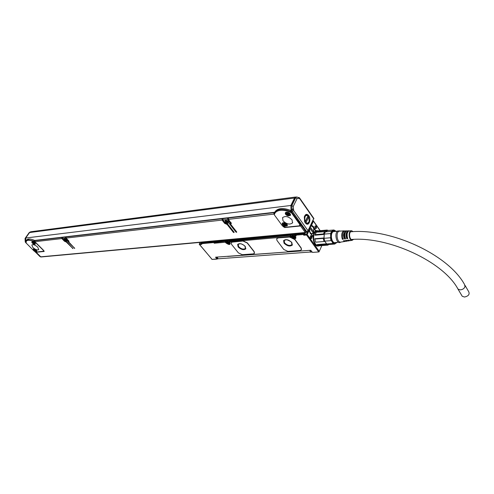 <?xml version="1.0" encoding="UTF-8"?>
<svg xmlns="http://www.w3.org/2000/svg" width="494" height="494" viewBox="0 0 494 494"><rect width="100%" height="100%" fill="white"/><g stroke="black" fill="none" stroke-linecap="round" stroke-linejoin="round"><path stroke-width="0.74" d="M318.006 246.105L316.401 245.796M313.696 233.335L315.407 231.211L316.74 230.772M319.254 245.74L317.84 246.105L314.962 244.283M313.11 236.583C313.394 233.965 314.233 232.168 315.635 231.186L317.142 230.747L318.42 231.087M319.136 245.728C314.165 248.575 310.732 234.051 315.752 231.285L318.383 231.13M318.093 245.327L317.908 245.333C313.659 245.561 311.942 234.039 315.919 231.902L317.858 231.451M328.714 244.493L327.967 245.123L319.674 245.759L317.796 245.135L317.284 244.542L326.509 243.82L324.712 241.14L326.688 243.962L326.102 244.487L317.796 245.135M315.691 242.177L314.746 238.756L315.691 242.177L324.002 241.504L323.23 238.367L314.919 239.065M323.23 238.367L323.978 237.978L324.268 234.113L324.015 238.312L323.978 237.978L314.746 238.756M314.968 235.224L315.197 234.656L323.502 233.921L324.194 234.409L314.968 235.224L315.635 233.396M336.068 231.241L333.907 229.982L327.306 230.568L326.972 230.05L318.686 230.815L318.099 231.414L327.306 230.568L325.416 231.698L316.314 232.211L315.197 234.656M324.83 241.424L324.002 241.504M337.081 242.393L334.71 244.042L328.214 244.536L326.688 243.962L333.036 243.468L330.671 239.411L330.616 233.551L324.268 234.113L325.416 231.698M323.502 233.921L324.614 231.458M331.06 240.627L324.712 241.14L324.015 238.312L330.369 237.781M327.497 230.562L325.268 231.89L331.61 231.316L330.616 233.551M326.972 230.05L328.454 230.47M327.967 245.123L326.102 244.487M336.865 242.406C334.568 244.573 332.653 243.517 331.116 239.244C330.474 232.291 332.085 229.63 335.951 231.254M333.827 229.982L331.61 231.316M334.71 244.042L333.036 243.468M335.111 242.548L334.716 242.579C331.381 242.758 330.017 233.452 333.129 231.729L337.624 231.099M340.347 242.356L340.273 242.387C336.525 244.339 334.055 233.112 337.785 230.988L339.921 230.902M340.891 242.079L340.57 242.128C337.186 242.628 335.636 233.001 338.822 231.217L344.022 230.84M347.69 240.967L345.584 240.498L346.572 240.368L348.319 240.942M349.808 240.64L347.77 240.208L348.764 240.078L350.437 240.615M353.556 239.374L352.092 240.362C349.246 240.782 347.93 232.513 350.604 230.982L351.642 230.717L353.08 231.649M347.486 237.892L346.751 238.707L347.745 238.571C346.646 235.268 346.942 232.754 348.622 231.019L351.246 230.723M346.751 238.707C345.627 235.354 345.924 232.804 347.634 231.044L349.005 230.828M345.257 238.071L344.565 238.997L345.553 238.868C344.404 235.459 344.707 232.859 346.448 231.062L348.301 230.772M344.565 238.997C343.392 235.545 343.694 232.909 345.467 231.087L346.862 230.859M343.034 238.256L342.385 239.294L343.373 239.158C342.175 235.65 342.478 232.97 344.287 231.112L346.158 230.809M342.385 239.294C341.163 235.737 341.471 233.02 343.305 231.13L344.732 230.889M345.578 241.294L343.404 240.788L344.392 240.658L346.214 241.263M352.574 239.411L351.932 239.571C349.591 239.695 348.616 232.977 350.796 231.729L352.191 231.686M347.084 237.923C346.313 235.453 346.522 233.514 347.72 232.106M344.948 238.102C344.225 235.885 344.361 234.026 345.355 232.532M342.824 238.275L342.99 233.057M312.004 252.131L310.843 250.273L215.551 257.183L217.027 258.961L217.588 258.56L216.391 257.121M461.699 295.369L462.23 296.264L464.508 297.036C468.466 296.128 469.868 294.35 468.713 291.713L465.064 285.427M317.611 246.123L319.21 245.765M317.988 230.902L315.573 230.988M295.048 234.428L294.751 235.268L295.529 236.762C296.32 238.232 295.764 238.948 293.862 238.917L295.023 239.559L301.192 247.988L301.476 249.624M276.659 238.732L278.017 237.923L289.62 236.898L290.954 237.447L290.206 236.459L290.929 235.459M243.227 241.158L247.235 243.011L254.064 251.705L254.391 253.354L253.255 253.891L242.288 254.694L238.392 252.885L231.544 244.363L231.173 242.653L232.236 242.134L243.307 241.004L232.316 241.98L231.18 242.647M243.307 241.004L247.315 242.857L254.138 251.545L254.478 253.187M308.571 230.321L309.133 230.414L310.269 233.403L312.189 235.243L313.153 237.151C313.177 241.35 314.345 244.289 316.654 245.963L320.063 245.716M311.016 225.073L313.066 226.604L314.517 229.599L315.783 230.877L314.659 231.772L312.968 236.089M318.821 230.803L316.117 230.686L314.857 229.451L313.431 226.567L311.535 225.245L313.424 221.189L313.06 220.688M315.783 230.877L316.117 230.686M211.79 259.091L211.951 259.43L217.237 259.078L217.687 258.374M310.664 250.285L312.486 252.397L318.994 251.928L319.254 251.372L307.212 234.539L306.49 234.212L307.472 232.106M318.611 251.823L306.564 234.996L306.755 234.588M295.221 234.28L294.708 235.891L294.615 235.335L295.4 235.138L295.554 234.415L303.223 233.718L303.291 234.502L303.946 234.045L303.829 235.243L304.662 234.378L306.49 234.212M295.931 233.619L295.628 235.193L303.291 234.502L303.829 235.243L306.564 234.996M295.752 233.637L295.4 235.138L296.159 235.928L295.461 235.224M295.307 234.99L296.159 235.928L294.708 235.891L295.258 236.638M277.937 238.089L276.677 238.707L276.973 240.454L283.747 249.464L287.879 251.36L300.025 250.47L301.377 249.828L301.112 248.149L294.943 239.726L293.862 238.917L289.54 237.058L278.017 237.923M229.185 241.177L229.5 241.869L290.206 236.459L290.311 235.669L291.374 236.737L290.738 237.182M229.401 240.93L290.429 235.422L229.278 241.158L230.037 242.542C230.55 244.981 229.185 245.117 225.931 242.949L225.357 242.239L225.832 241.683L225.443 241.504L225.357 242.239L214.211 243.233L214.89 242.455L225.949 241.239L226.697 242.165L225.9 242.906M201.114 243.678L201.151 242.986L201.219 243.69L213.667 242.566L214.248 242.153L213.599 241.856L214.211 243.233L214.248 242.153L214.89 242.455L215.365 241.572M201.429 242.282L201.064 243.653L201.762 244.339L201.2 243.82M199.601 244.536L199.218 244.215L199.539 243.838L200.978 243.709L201.762 244.339L199.601 244.536L211.975 259.313M199.31 244.332L212.142 259.436M318.994 251.928L312.529 252.397M225.283 256.497L216.625 257.102M227.851 256.293L227.53 256.312M296.783 251.292L227.629 256.435M299.846 251.069L310.306 250.31M311.85 251.921L218.286 258.794L216.965 257.207M319.254 251.372L321.841 245.592M311.72 238.312L310.281 238.028L310.658 235.687C311.739 235.434 312.146 236.194 311.875 237.978L311.578 238.25L311.01 235.613L310.442 236.033M316.351 226.394L316.185 226.085L314.894 226.425L315.172 228.29C316.259 228.926 316.654 228.29 316.351 226.394M310.893 225.338L311.263 225.696L310.701 225.752M313.338 227.419L311.263 225.696M310.615 233.897L311.702 234.323L313.807 232.069M314.517 229.599L314.857 229.451M311.171 224.739L311.535 225.245M294.615 235.329L294.084 233.915L215.421 241.115L215.755 242.159L225.567 241.276M295.066 233.699L295.011 234.508M293.788 239.084L290.88 237.608M291.861 242.535L292.275 245.104C289.898 246.747 287.156 246.105 284.031 243.178L283.605 240.584C285.983 238.942 288.731 239.59 291.861 242.535M245.228 246.376L245.746 248.896C243.647 250.316 241.121 249.668 238.17 246.957L237.633 244.419C239.732 242.999 242.264 243.653 245.228 246.376M217.897 258.628L218.286 258.794M310.46 238.398L310.985 238.713L311.578 238.25L310.43 238.343M315.16 228.271L315.66 228.574L316.216 226.462L315.512 225.826L314.968 226.221M230.142 242.968L229.148 243.462M290.429 235.422L290.873 235.379L291.744 236.564M295.505 237.052L294.331 237.775M227.499 241.27L229.432 242.288M292.664 235.397L294.652 236.33M292.423 244.808L292.392 244.857C290.015 246.506 287.267 245.864 284.149 242.937L283.575 240.627M245.746 248.896L245.864 248.667C243.764 250.081 241.239 249.439 238.287 246.728L237.633 244.413M310.146 237.435L310.139 237.027M291.54 242.326L291.905 244.61C289.799 246.074 287.354 245.506 284.581 242.9L284.204 240.597C286.316 239.133 288.762 239.707 291.54 242.326M244.95 246.179L245.413 248.42C243.548 249.68 241.3 249.106 238.676 246.697L238.207 244.437C240.072 243.172 242.319 243.752 244.95 246.179M290.892 241.609L287.039 239.794M244.067 245.296L241.424 243.931M313.029 226.95L311.35 225.851L310.547 226.079M312.819 232.353L313.832 232.019L310.183 226.863M309.466 231.692L311.782 234.15L313.338 233.094L309.689 227.932M309.164 229.049L309.213 230.581M309.719 227.858L312.844 232.273M310.189 226.857C311.442 225.517 312.597 225.919 313.634 228.055L313.832 232.019M313.338 233.094L312.782 233.656C310.337 233.958 309.306 232.05 309.682 227.938M227.302 242.887L227.524 241.893L228.938 242.678L228.376 242.782L228.784 243.369L227.302 242.887L227.468 242.566M292.331 237.151L292.102 236.861L292.769 236.737L292.368 236.113L292.72 236.07L294.01 236.626L294.233 236.916L293.566 237.04L293.961 237.663L292.331 237.151L292.491 236.817M293.584 237.003L292.781 236.712L292.948 236.367M306.329 232.248L291.824 212.185L291.497 212.852L299.611 224.202L299.784 225.431L298.864 225.9L285.334 227.246L282.469 225.937L274.281 214.791C274.868 212.315 276.868 210.839 280.283 210.351C283.809 210.006 287.539 210.827 291.472 212.821L291.497 212.852M296.283 197.038L294.517 198.032L29.56 232.544L30.98 231.735L295.603 197.02M36.204 252.076L34.191 251.119L26.089 242.968C25.811 241.43 26.503 240.541 28.164 240.3C30.029 240.127 32.363 240.763 35.167 242.208L43.231 250.199L43.657 251.218L36.204 252.076M294.517 198.032L290.855 205.479L291.071 209.962L293.38 208.758L293.578 209.45L293.683 210.574L291.312 211.469L291.824 212.185M300.031 224.918L300.858 224.832M287.23 225.807L284.89 226.252C282.803 225.462 281.938 224.437 282.296 223.189L284.624 222.745C286.718 223.535 287.582 224.56 287.224 225.807L287.323 225.61M29.56 232.544L25.688 238.015L25.923 241.35M296.579 197.001L294.72 198.001L290.873 205.825L291.04 209.678M39.934 256.553L35.259 251.854M25.392 242.295L25.91 242.288M25.873 241.862L25.811 241.214M40.928 256.991L36 252.076M43.231 250.199L44.182 251.458L35.852 252.292M34.191 244.252C32.518 243.517 31.727 242.708 31.814 241.838L32.931 241.745C34.611 242.486 35.401 243.295 35.315 244.166L34.191 244.252M35.642 251.378C34 250.649 33.221 249.865 33.302 249.013L34.407 248.933C36.056 249.661 36.84 250.452 36.754 251.298L35.642 251.378M32.907 247.556L31.801 244.993C33.123 244.209 35.074 244.894 37.655 247.049L38.748 249.6C37.427 250.384 35.482 249.705 32.907 247.556M307.96 231.643L307.2 232.168L307.96 231.643L308.021 230.729L306.978 232.026L292.096 210.963L293.683 210.574L308.021 230.729L313.641 218.669L299.574 198.483L298.5 197.674M298.913 198.508L298.314 197.563L298.913 198.508L299.574 198.483L299.438 197.748L298.938 197.619L299.537 198.483M308.021 231.507L313.795 218.36L299.568 197.927M291.312 211.469L291.071 209.962M288.027 215.89C285.896 215.088 285.013 214.032 285.396 212.729L287.78 212.253C289.922 213.056 290.799 214.112 290.423 215.415L288.027 215.89M283.013 220.799L282.543 217.656C285.31 215.674 288.484 216.403 292.047 219.836L292.504 222.948C289.737 224.924 286.576 224.214 283.013 220.799M301.025 225.06L300.587 225.974L284.797 227.543L283.142 226.585M306.119 232.18L305.619 232.73L305.261 232.501L300.587 225.974M304.779 230.315L305.582 231.439M274.763 212.266L275.121 211.556C278.122 208.011 283.297 207.622 290.651 210.401L290.336 211.383L291.472 212.821M25.274 242.041L25.879 241.998M26.219 240.658L26.701 239.985C27.991 238.546 30.659 238.701 34.704 240.442L34.321 241.171L28.102 239.72L26.219 240.658L26.157 243.239M274.207 214.421L273.966 214.087L228.426 219.342L231.309 223.584M43.318 250.075L34.858 241.696L61.867 238.577L64.486 241.257L66.276 241.998L73.001 248.593L66.523 241.659L65.004 241.202L62.386 238.516L65.529 238.157L68.147 240.85L67.727 241.523L74.736 248.426L68.53 241.751L68.981 241.597L68.672 240.788L66.054 238.096L222.065 220.077L224.727 223.442L227.03 224.344L233.316 232.285L233.983 232.594L234.107 232.205L227.543 223.899L225.517 223.35L222.856 219.991L227.623 219.435L230.284 222.825L229.37 223.702L235.928 232.026L236.607 232.334L236.725 231.945L230.451 223.967L231.266 223.659M225.042 220.577L224.955 220.688C225.252 222.621 226.505 223.405 228.722 223.029L228.815 222.918C228.512 220.979 227.252 220.201 225.042 220.577M64.029 239.016C64.51 240.522 65.541 241.189 67.11 241.01L67.122 240.992C66.647 239.485 65.616 238.818 64.041 238.991L64.029 239.016M34.321 241.171L34.852 241.603M35.012 241.844L35.167 242.208M305.311 222.899L304.588 221.497L304.316 216.928C305.385 214.007 306.86 213.569 308.738 215.619C311.208 218.842 309.392 225.647 306.49 223.973L305.311 222.899M291.133 210.635L290.787 210.463M274.701 212.346L274.664 212.457C275.738 210.864 277.585 209.894 280.209 209.549C283.346 209.215 286.724 209.827 290.336 211.383M275.121 211.556L274.244 213.254L274.281 214.791M290.577 214.797L289.743 215.088M285.97 213.266L285.686 212.432M287.372 225.196L286.6 225.462M282.864 223.659L282.593 222.893M62.281 237.478L61.756 237.503L61.867 238.577M65.949 237.058L65.418 237.071L65.529 238.157M68.481 240.776L68.901 241.202M222.775 219.132L222.127 218.422L222.065 220.077M228.345 218.502L227.685 217.768L227.623 219.435M230.772 222.337L230.358 223.103L230.686 223.523M231.173 222.856L230.451 223.967M274.454 212.815L274.016 212.327L273.837 212.679L273.966 214.087M35.093 240.461L34.858 241.696M66.276 241.998L66.511 241.646M62.621 237.231L62.386 238.516M68.53 241.751L68.938 241.14M66.289 236.799L66.054 238.096M227.03 224.344L227.357 223.733M223.066 218.41L222.856 219.991M228.636 217.761L228.426 219.342M224.974 220.664C225.48 222.559 226.758 223.3 228.802 222.874L228.883 222.782M64.09 238.935C64.597 240.368 65.616 241.035 67.153 240.936M305.187 222.72L306.817 223.665L307.972 223.189M308.466 216.73L307.997 215.964M307.169 215.186L306.286 214.927L304.532 216.236M225.307 220.404L225.128 220.59C225.412 222.43 226.61 223.171 228.716 222.813L228.913 222.356M64.201 238.911L64.189 238.929C64.652 240.368 65.628 241.004 67.128 240.831L67.135 240.813M227.814 221.405L227.481 222.522L226.511 221.417M226.129 221.899L226.308 221.565L225.9 221.615L226.524 221.855M226.301 221.571L226.555 220.904M227.635 221.726L228.037 221.683L227.808 221.398L226.45 220.775L226.135 220.812L226.413 221.17M66.258 239.769L66.221 240.566L65.406 240.028L65.659 239.658M65.436 239.516L64.924 239.831L65.406 240.028M65.276 239.757L65.264 239.343M66.14 239.948L65.171 239.485M227.203 222.164L227.499 221.75M226.555 221.102L226.487 221.454M227.456 221.695L226.777 221.386M65.146 240.059L65.634 239.646M33.277 242.986L33.184 242.208L34.111 242.653L34.389 243.406L33.277 242.986L33.456 242.64M34.747 250.131L34.654 249.384L35.784 250.026L35.438 250.075L35.846 250.544L34.747 250.131L34.926 249.797M287.138 214.093L286.915 213.791L287.619 213.661L287.23 213L287.601 212.957L289.144 213.865L288.434 213.995L288.823 214.655L287.138 214.093L287.31 213.741M284.007 224.504L283.791 224.208L284.476 224.091L284.099 223.449L284.458 223.412L285.754 224.004L285.97 224.307L285.279 224.418L285.662 225.06L284.007 224.504L284.173 224.165M308.731 216.86L309.176 221.195C308.466 223.239 307.41 223.714 306.014 222.633L308.731 216.86L307.651 216.705M305.311 222.862L307.083 223.467L308.892 221.979M304.736 221.868L305.051 221.837L304.613 220.707C304.051 217.459 304.705 215.575 306.576 215.063L308.04 215.878L305.051 221.837M287.607 213.519L287.811 213.254L287.625 213.643L288.298 213.779L288.095 214.198M288.657 213.723L288.298 213.779M288.453 214.699L288.613 214.371M284.606 223.621L284.488 224.072L285.149 224.196L284.945 224.609M285.304 225.097L285.458 224.782M307.706 216.81L305.039 222.473M305.317 221.645L304.915 220.608C304.495 216.304 305.539 214.723 308.04 215.878M347.196 237.917L347.109 233.217L347.548 232.489M457.481 288.237L458.006 289.113L460.291 289.873C462.619 289.626 464.193 288.57 465.008 286.699L464.539 284.519C448.089 254.373 390.711 228.172 350.74 231.772M313.424 221.189L320.063 230.686M295.529 236.762L295.48 237.676C294.313 238.503 292.954 238.207 291.404 236.768L291.571 236.336M230.198 243.301L230.13 243.443C229.148 244.116 227.944 243.814 226.511 242.523L225.832 241.683L226.024 241.331M201.552 242.27L201.151 242.986L213.599 241.856L213.995 241.128M311.022 252.267L309.732 250.495M307.212 234.539L309.133 230.414M199.539 243.838L200.342 242.381M305.422 232.748L304.662 234.378L303.223 233.718L303.6 232.915M311.374 225.425L311.739 225.388M313.066 226.604L313.431 226.567M313.591 227.339L313.956 227.302M311.875 237.978L310.281 238.04M214.847 241.053L214.248 242.153M303.946 234.045L304.514 232.835M215.483 241.825L294.152 234.693M292.51 222.936L292.707 222.528M229.475 243.067L229.525 243.005C229.278 241.714 228.413 241.202 226.944 241.467L226.839 241.665M294.764 237.287L294.807 237.225C294.603 235.836 293.671 235.298 292.016 235.619L291.849 235.916M229.352 243.295L229.401 243.233C229.154 241.943 228.296 241.43 226.82 241.696L226.863 242.468M228.802 243.493L229.265 243.369M294.591 237.589L294.69 237.472C294.486 236.083 293.553 235.545 291.898 235.86L291.96 236.867M293.955 237.805L294.473 237.67M226.913 241.955C227.018 243.079 227.746 243.542 229.099 243.344C228.994 242.221 228.265 241.757 226.913 241.955M292.003 236.144C291.979 237.361 292.757 237.861 294.331 237.639C294.356 236.416 293.578 235.916 292.003 236.144M227.783 242.826L227.987 242.443M228.314 242.585L228.111 242.968M228.623 242.424L228.456 242.739M292.893 237.083L293.09 236.669M293.442 236.824L293.251 237.237M293.831 236.651L293.671 236.99M26.034 242.801L25.145 241.01M306.286 232.254L307.2 232.168L306.064 232.112M299.611 224.202L299.932 223.529M290.855 205.479L25.688 238.015M291.046 209.709L291.973 209.598L292.096 210.963L291.17 211.068M274.738 212.272L274.084 212.346M228.395 217.706L227.753 217.786M222.825 218.36L222.195 218.434M66.048 236.768L65.677 236.811M62.38 237.194L62.016 237.237M291.108 210.345L290.651 210.401M25.688 241.041L25.324 241.084L25.676 241.023M25.991 242.64L25.41 242.313L25.163 241.035L25.089 238.392L25.521 238.281M30.325 231.896L29.3 232.575L25.231 238.318L25.182 241.109M29.134 232.81L29.566 232.544M293.578 209.45L291.973 209.598L291.8 205.714L290.873 205.825M297.11 198.545L295.64 197.878L291.8 205.714L293.275 206.387L297.11 198.545L298.481 198.298M298.314 197.563L296.832 196.964L294.72 198.001M305.261 232.501L40.496 256.843M293.38 208.758L293.275 206.387M61.756 237.503L34.759 240.664M64.486 241.257L64.72 240.905M66.091 242.017L66.406 241.554M72.47 248.346L72.704 247.994M65.418 237.071L62.281 237.441M68.147 240.85L68.388 240.492M67.727 241.523L67.956 241.183M74.199 248.173L74.433 247.815M68.715 241.733L69.006 241.294M221.942 218.749L65.949 237.009M224.727 223.442L225.079 222.794M226.752 224.375L227.154 223.634M233.316 232.285L233.656 231.637M227.499 218.101L222.732 218.663M230.284 222.825L230.636 222.164M229.37 223.702L229.593 223.288M235.928 232.026L236.274 231.371M230.729 223.936L231.241 222.973M273.837 212.679L228.296 218.008M290.206 214.563L290.379 214.186M287.008 224.98L287.181 224.609M283.71 222.615L283.074 222.868M34.741 243.783L35.235 243.462M32.338 241.862L32.388 242.214M36.204 250.915L36.673 250.612M33.82 249.025L33.87 249.377M289.027 215.217L290.12 214.729L290.071 213.655M286.903 212.13L286.1 212.581L286.31 213.902M286.773 225.313L286.903 224.153M286.934 225.134L286.742 225.363C286.217 226.734 281.413 223.819 282.988 223.041L283.179 224.27M285.915 225.591L286.662 225.394M34.969 243.628C34.481 242.375 33.629 241.838 32.413 242.011C32.907 243.258 33.759 243.795 34.969 243.628M36.414 250.767C35.939 249.55 35.099 249.019 33.895 249.18C34.376 250.396 35.216 250.921 36.414 250.767M289.694 214.958C289.824 213.136 288.712 212.383 286.359 212.698C286.236 214.519 287.347 215.267 289.694 214.958M286.514 225.357C286.631 223.603 285.538 222.868 283.247 223.152C283.136 224.9 284.223 225.635 286.514 225.357M34.061 242.764L33.845 243.073M35.519 249.915L35.302 250.223M287.594 213.501L287.755 213.173M287.73 214.032L287.934 213.612M288.724 213.581L288.552 213.933M284.587 224.449L284.791 224.035M285.557 224.023L285.39 224.362M316.067 230.84L315.722 230.914M315.092 234.755L315.258 234.434M327.769 245.123L319.476 245.759M334.549 244.042L328.214 244.536M338.544 242.276L334.716 242.579M340.996 242.06L340.273 242.387M352.092 240.362L350.153 240.658M349.184 240.806L348.029 240.986M347.066 241.134L345.911 241.307M344.954 241.455L340.57 242.128M462.23 296.264L458.006 289.113C443.581 261.764 388.599 236.317 351.475 239.467M316.327 230.71L316.913 230.661M313.295 220.738L320.236 230.673M212.062 259.443L217.65 258.825M229.173 241.208L230.198 243.32M199.261 244.122L200.224 242.393M217.965 258.714L216.65 257.127M229.401 243.233L229.333 243.326C229.63 244.295 225.764 242.579 226.777 241.751L226.962 241.443C226.647 240.461 230.507 242.146 229.525 243.005L229.438 243.165M294.554 237.639C292.967 238.077 292.047 237.521 291.806 235.978L292.047 235.576C293.529 235.132 294.467 235.632 294.869 237.083M291.905 244.61L292.053 244.302M310.621 225.925L311.029 225.882M311.146 234.205L311.782 234.15M299.87 225.258L300.389 224.171M40.366 256.744L35.006 251.724M43.657 251.218L43.985 250.742M299.438 197.748L298.691 197.464M313.888 218.91L313.844 218.428M305.619 232.73L40.854 256.997M25.089 238.392L29.158 232.649L30.288 231.908M68.252 241.121L68.555 240.664M34.951 240.399L61.923 237.231M62.472 237.169L65.585 236.799M66.14 236.737L222.096 218.422M222.918 218.329L227.66 217.774M228.487 217.675L273.991 212.334M306.286 214.927L305.934 214.964M290.12 214.729L289.929 214.958C289.323 216.372 284.532 213.451 286.1 212.581L286.316 212.173M35.259 243.511L35.179 243.628C33.444 243.684 32.499 243.085 32.351 241.813M33.932 248.834L33.833 248.988C34.006 250.236 34.932 250.829 36.624 250.761L36.692 250.656M306.255 223.554L307.083 223.467M305.409 215.193L306.237 215.1"/></g></svg>
